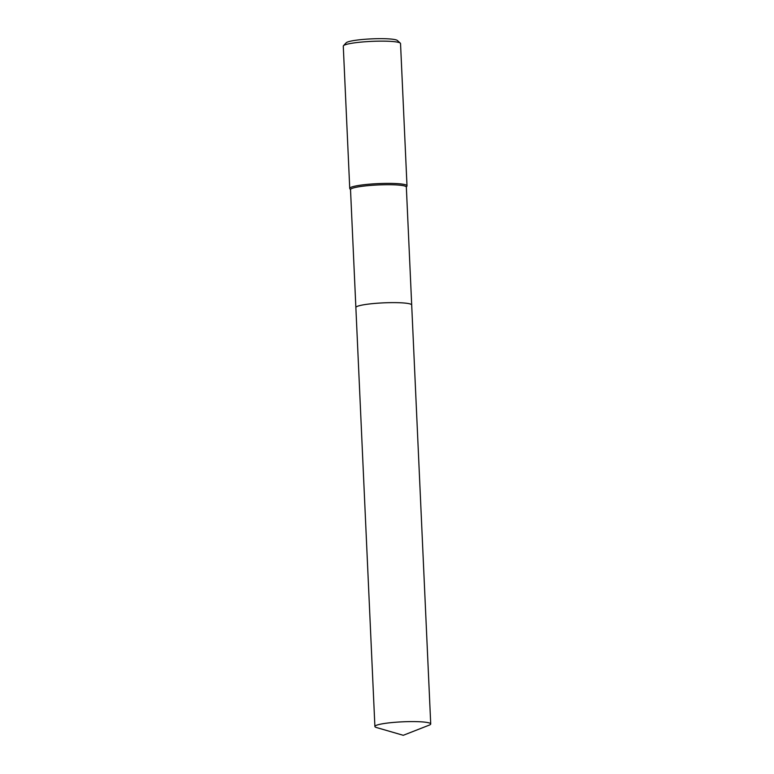 <?xml version="1.0" encoding="UTF-8"?>
<svg xmlns="http://www.w3.org/2000/svg" width="774" height="774" viewBox="0 0 774 774"><rect width="100%" height="100%" fill="white"/><g stroke="black" fill="none" stroke-linecap="round" stroke-linejoin="round"><path stroke-width="1.16" d="M411.391 304.521A27.941 3.406 177.4 0 0 388.896 302.673A27.941 3.406 177.4 0 0 359.504 305.653A27.941 3.406 177.4 0 0 356.127 307.026M411.613 304.753A27.941 3.406 177.4 0 0 389.873 302.653A27.941 3.406 177.4 0 0 359.504 305.662M411.691 304.937L406.34 187.076A27.941 3.406 177.4 0 0 385.481 184.725A27.941 3.406 177.4 0 0 354.153 187.743A27.941 3.406 177.4 0 0 350.516 189.611L355.866 307.471M406.34 187.192L406.94 186.06A28.657 3.493 177.4 0 0 406.998 185.808A28.657 3.493 177.4 0 0 385.607 183.399A28.657 3.493 177.4 0 0 353.476 186.495A28.657 3.493 177.4 0 0 349.742 188.411A28.657 3.493 177.4 0 0 349.829 188.653L350.516 189.727M406.998 185.808L400.535 43.547A28.657 3.493 177.4 0 0 400.303 43.131A28.657 3.493 177.4 0 0 377.422 41.177A28.657 3.493 177.4 0 0 347.013 44.234A28.657 3.493 177.4 0 0 343.482 45.714A28.657 3.493 177.4 0 0 343.279 46.15L349.742 188.411M400.303 43.131L397.333 40.461A25.794 3.144 177.4 0 0 376.745 38.7A25.794 3.144 177.4 0 0 349.374 41.457A25.794 3.144 177.4 0 0 346.191 42.783L343.482 45.714M429.135 725.17A27.941 3.406 177.4 0 0 430.721 723.951A27.941 3.406 177.4 0 0 416.586 721.639A27.941 3.406 177.4 0 0 374.897 726.486A27.941 3.406 177.4 0 0 376.58 727.56L403.264 735.3L429.135 725.17M430.721 723.951L411.691 304.985A27.941 3.406 177.4 0 0 397.565 302.673A27.941 3.406 177.4 0 0 355.866 307.52L374.897 726.486"/></g></svg>
